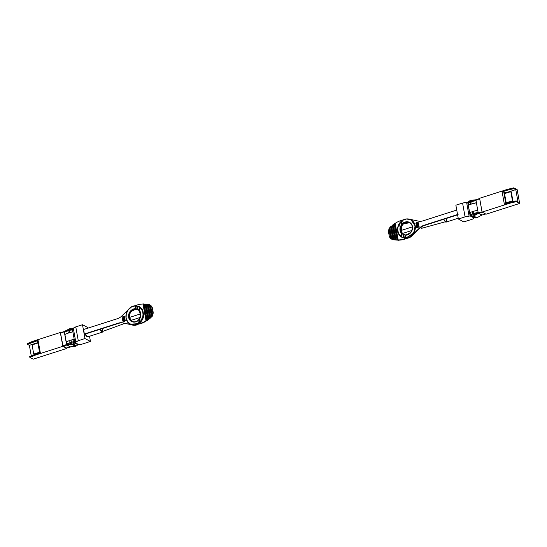 <?xml version="1.0" encoding="UTF-8"?>
<svg xmlns="http://www.w3.org/2000/svg" width="547" height="547" viewBox="0 0 547 547"><rect width="100%" height="100%" fill="white"/><g stroke="black" fill="none" stroke-linecap="round" stroke-linejoin="round"><path stroke-width="0.82" d="M39.74 353.307L37.538 341.061L38.092 340.453L27.494 344.343L32.745 342.162L32.601 341.369L27.35 343.55L27.494 344.343L29.367 345.328L37.818 342.62L29.367 345.328L31.268 355.933L29.367 345.328L27.494 344.343L27.35 343.55L32.601 341.369L60.327 332.494L62.816 346.319L66.796 348.425L62.816 346.319L35.09 355.194L29.839 357.376L33.23 359.167L66.796 348.425L33.23 359.167L29.839 357.376L29.695 356.582L29.839 357.376L35.09 355.194L62.816 346.319L60.327 332.494L32.601 341.369L32.745 342.162L38.092 340.453L40.3 352.692L34.946 354.408L35.09 355.194L34.946 354.408L29.695 356.582L40.3 352.692L38.092 340.453L37.538 341.061L39.671 352.897M74.741 342.251L66.713 344.822L72.136 344.507L75.459 346.265L70.214 346.853L66.891 345.095L72.136 344.507A2.188 1.914 -62.1 0 0 73.127 344.118L74.556 343.078L73.031 343.94A1.969 1.723 117.9 0 1 72.136 344.295L66.713 344.822L74.741 342.251M77.537 344.535L78.228 344.309L77.537 344.535M64.348 331.66L64.45 332.241L64.348 331.66L72.368 329.089L64.348 331.66M66.201 341.964L64.854 334.463L68.443 333.034A4.164 1.34 -10.2 0 1 69.729 332.624L72.272 331.974L69.674 332.562A4.383 1.409 169.8 0 0 68.32 332.993A4.383 1.409 -10.2 0 1 69.674 332.562L69.284 330.422L71.889 329.834L69.284 330.422A4.383 1.409 169.8 0 0 67.937 330.853L68.32 332.993L64.758 334.415L66.187 341.882M66.604 344.104L66.713 344.822L66.59 344.104L70.18 342.675A4.164 1.34 -10.2 0 1 71.466 342.265L74.009 341.615L71.466 342.265A4.164 1.34 -10.2 0 0 70.18 342.675L66.604 344.104L70.057 342.634A4.383 1.409 -10.2 0 1 71.404 342.203L73.948 341.56L71.404 342.203L71.021 340.063A4.383 1.409 169.8 0 0 69.667 340.494L66.105 341.916L69.667 340.494L70.057 342.634L66.59 344.104M74.782 342.49L72.293 328.665L75.78 326.874L82.494 324.727L84.976 338.552L90.453 341.444L89.523 336.255L90.453 341.444L84.976 338.552L78.269 340.699L74.782 342.49L78.761 344.589L74.782 342.49L72.293 328.665L73.325 328.337L75.814 342.155L74.782 342.49M87.964 327.619L82.494 324.727L87.964 327.619L88.046 328.084L87.964 327.619M88.012 336.343L86.973 336.808L85.106 334.087L87.534 336.89L102.364 332.145L99.937 329.342L101.797 332.063L102.904 331.379L102.364 332.145M87.889 333.198L88.04 333.909M84.375 334.005L83.568 329.52L84.375 334.005L118.227 323.168A10.947 9.586 117.9 0 1 123 322.901L123.369 323.099A10.947 9.586 -62.1 0 0 118.596 323.366L84.375 334.005M78.761 344.589L81.701 344.248L90.453 341.444L81.701 344.248L78.761 344.589M78.269 340.699L75.78 326.874L82.494 324.727L84.976 338.552L78.269 340.699L75.78 326.874L73.325 328.337L75.814 342.155L78.269 340.699M86.118 334.962L85.53 335.147L86.118 334.962M85.195 334.155L84.771 334.354M85.291 334.203L84.867 334.402M102.521 328.515L102.61 331.154L101.708 331.557L100.122 329.28L102.214 331.626L124.778 323.4M71.965 328.692L70.344 328.631A2.188 1.914 -62.1 0 0 69.325 328.877L64.293 331.817L60.498 333.027L64.293 331.817L64.375 332.275L67.937 330.853L64.375 332.275L64.758 334.415L68.32 332.993L67.937 330.853A4.383 1.409 169.8 0 1 69.284 330.422L69.674 332.562L72.272 331.974L69.729 332.624A4.164 1.34 -10.2 0 0 68.443 333.034L64.758 334.415L66.584 344.569L62.789 345.779L60.498 333.027L63.049 346.285L66.843 345.075L64.341 331.496L69.325 328.877A2.188 1.914 117.9 0 1 70.344 328.631L72.32 329.109L71.965 328.692M73.626 339.475L71.021 340.063L73.565 339.413L74.009 341.615L73.626 339.475M70.467 346.962L75.459 346.265A2.188 1.914 117.9 0 0 76.45 345.868L77.879 344.829L76.45 345.868L73.127 344.118A2.188 1.914 117.9 0 1 72.136 344.507L75.459 346.265A2.188 1.914 -62.1 0 0 76.45 345.868L73.127 344.118L74.556 343.078L77.777 344.658L74.454 342.901L77.777 344.658L74.454 342.901L73.031 343.94A1.969 1.723 117.9 0 1 72.136 344.295L66.878 344.89L63.049 346.285L66.611 348.165L62.789 345.779L66.584 344.569L70.399 346.955L66.611 348.165L70.46 346.962L66.72 347.858M71.889 329.834L72.272 331.974L71.889 329.834M69.401 329.068L70.549 329.677L69.401 329.068A1.969 1.723 117.9 0 1 70.317 328.843L71.937 328.904L70.317 328.843L71.383 329.41L70.317 328.843A1.969 1.723 117.9 0 0 69.401 329.068L65.038 331.441L69.401 329.068M71.021 340.063L71.404 342.203A4.383 1.409 169.8 0 0 70.057 342.634L69.667 340.494A4.383 1.409 169.8 0 1 71.021 340.063M71.828 329.773L72.218 331.92L71.828 329.773M60.608 332.72L64.3 331.537M138.384 309.882L136.196 309.253C130.788 310.915 128.518 313.663 129.393 317.513L129.065 317.342C128.189 313.493 130.459 310.737 135.868 309.082L137.276 309.349L137.215 308.987L135.779 308.686L135.868 309.082L138.035 309.698L137.441 306.122L135.321 305.828L131.369 307.086L128.148 309.944L126.268 313.903L126.104 318.169L127.697 321.868L130.726 324.262L134.569 324.856L138.453 323.53L137.953 320.761L135.116 322.026L132.196 321.786L129.865 320.104L128.634 317.356L128.791 314.169L130.302 311.257L132.818 309.281L135.779 308.686L135.28 305.917L136.75 305.862L139.15 306.573L139.67 310.805L138.042 309.698L139.574 311.093A6.571 5.75 117.9 0 1 140.511 316.323L139.697 318.655L140.456 322.026L139.697 318.655L139.034 319.414L139.663 322.593L141.393 320.364L140.661 316.296A6.899 6.038 -62.1 0 0 139.67 310.805L138.938 306.73L139.328 306.662L135.335 305.835A9.853 8.629 -62.1 0 0 126.295 313.622A9.853 8.629 -62.1 0 0 130.241 324.152A9.853 8.629 -62.1 0 0 138.541 323.646L130.275 324.173M149.427 304.734L149.297 304.686A5.477 4.793 117.9 0 0 148.312 304.453L150.589 317.096A5.477 4.793 117.9 0 0 151.451 316.193L149.427 304.734A5.477 4.793 117.9 0 1 149.577 304.809A5.477 4.793 117.9 0 1 150.117 305.151A5.477 4.793 -62.1 0 0 149.427 304.734L151.43 315.872A5.477 4.793 -62.1 0 0 151.909 315.079L150.117 305.151L150.548 305.445L152.244 314.86L150.452 305.397L151.909 315.079L150.117 305.151L151.909 315.079A5.477 4.793 117.9 0 1 151.43 315.872L151.451 316.193A5.477 4.793 117.9 0 1 150.589 317.096L148.312 304.453A5.477 4.793 117.9 0 1 149.283 304.693L151.334 316.009M152.244 314.86L152.244 314.86A5.477 4.793 117.9 0 0 152.668 311.489A5.477 4.793 117.9 0 1 152.244 314.86M124.627 320.098L123.711 320.754C123.266 320.221 123.232 320.262 123.608 320.884L123.731 321.568C122.631 321.39 122.425 320.747 123.116 319.646L122.59 319.817L123.184 319.68L122.59 319.817L122.398 318.771L122.59 319.817L123.116 319.646L122.754 320.973L123.731 321.568L123.321 320.323L123.711 320.754L124.559 320.057L124.415 321.451L125.242 320.392L124.518 319.195L124.983 319.045L124.86 318.34L123.321 318.833L124.791 317.957L124.682 317.342L123.075 317.445L124.682 316.993L123.143 317.486L124.682 316.993L124.484 316.248L122.084 317.021L122.268 318.06L123.738 317.964L122.398 318.771L123.738 317.964L122.268 318.06L122.084 317.021L124.552 316.289L124.607 316.952L123.075 317.445L124.75 317.383L124.86 317.992L123.39 318.874L124.86 317.992L124.682 317.342L124.86 317.992L123.321 318.833L124.86 318.34L125.058 319.086L124.586 319.236C125.578 320.016 125.543 320.768 124.49 321.486L125.311 320.426L124.586 319.236L125.058 319.086L124.928 318.381L124.75 319.263M137.7 309.575L136.196 309.253A6.571 5.75 -62.1 0 0 129.769 313.8A6.571 5.75 -62.1 0 0 131.677 321.157M151.184 317.164L151.184 317.164A5.477 4.793 -62.1 0 0 151.875 316.412A5.477 4.793 117.9 0 1 151.184 317.164L151.061 317.52L150.22 317.144L147.916 304.33L150.22 317.144L149.68 317.575L147.287 304.276L149.68 317.575L148.791 318.539L150.493 317.048L147.977 304.337L150.275 317.11L151.061 317.52L148.675 319.434L147.505 319.564L148.422 318.586L145.823 304.139L145.194 304.077L147.881 319.017L145.058 304.091L147.779 319.133M139.574 311.093A6.571 5.75 117.9 0 1 140.511 316.323L139.635 318.559L137.892 320.576L139.123 319.551L139.779 322.689L141.666 320.549L143.717 315.373L141.42 321.13L136.511 324.631L140.545 323.339A21.901 19.172 117.9 0 0 146.076 320.624L146.07 320.398A21.901 19.172 -62.1 0 0 146.617 320.002L143.731 303.961A21.901 19.172 -62.1 0 0 143.116 303.947L146.076 320.624A21.901 19.172 117.9 0 1 140.545 323.339L140.969 323.557A21.901 19.172 -62.1 0 0 146.5 320.843L146.5 320.843A21.901 19.172 117.9 0 1 140.969 323.557L136.511 324.631A9.853 8.629 -62.1 0 0 143.724 315.366L142.781 310.149L139.123 306.566M149.57 317.725L147.157 304.303L147.977 304.337L147.15 304.282L149.584 317.691M123.848 319.523L123.376 319.564L123.848 319.523M130.624 324.344A9.853 8.629 -62.1 0 0 132.237 324.884L123.369 323.099A10.947 9.586 117.9 0 0 118.596 323.366L84.751 334.203L118.227 323.168A10.947 9.586 117.9 0 1 123 322.901L132.237 324.884L129.728 323.858M124.292 320.74C124.634 319.94 124.593 319.899 124.176 320.604C124.593 319.899 124.634 319.94 124.292 320.74L124.415 321.451C125.475 320.727 125.509 319.974 124.518 319.195M147.519 320.255L147.41 320.193A21.901 19.172 -62.1 0 0 147.929 319.79L147.505 319.564L147.881 319.017L148.791 318.539L146.22 304.255L147.164 304.344L145.823 304.139L148.422 318.586L146.124 304.207L145.058 304.091L147.772 319.168M121.762 316.029A10.947 9.586 117.9 0 1 117.414 318.682L83.568 329.52L117.414 318.682A10.947 9.586 117.9 0 0 121.762 316.029L128.292 309.657L121.762 316.029M124.176 320.604L123.39 320.357L123.684 320.918C123.301 320.296 123.335 320.255 123.779 320.788L123.711 320.754C123.266 320.221 123.232 320.262 123.608 320.884C123.232 320.262 123.266 320.221 123.711 320.754L124.244 320.638C124.661 319.933 124.702 319.981 124.36 320.774M123.15 321.554L123.807 321.609L122.822 321.014M123.813 317.998L122.268 318.06L123.813 317.998M151.061 305.718L150.917 305.575A5.477 4.793 -62.1 0 0 150.227 305.158L149.905 305.007M152.23 316.289A5.477 4.793 -62.1 0 0 152.702 315.496L152.661 315.086A5.477 4.793 -62.1 0 0 153.085 311.708L152.073 308.193L153.085 311.708A5.477 4.793 117.9 0 1 152.661 315.086L152.702 315.496A5.477 4.793 -62.1 0 1 152.23 316.289L151.97 316.467M147.485 320.132L147.41 320.193A21.901 19.172 117.9 0 0 147.929 319.79L151.061 317.52M136.23 309.26C130.083 308.487 126.61 319.017 132.162 321.451L129.393 317.513L131.998 321.363M139.635 318.559L137.94 320.583M123.376 319.564L123.759 319.728M123.444 319.598L124.053 319.407L123.444 319.598L123.827 319.769M146.589 320.891L146.869 320.815A21.901 19.172 -62.1 0 0 147.416 320.426L147.505 320.241M140.278 321.889L138.453 323.53L137.953 320.761L139.697 318.655L140.661 316.296L141.393 320.364C142.863 318.238 143.328 315.681 142.794 312.706C142.261 309.732 140.976 307.742 138.938 306.73L137.441 306.122L138.022 309.356L137.215 308.987L139.547 311.072L140.511 316.323M137.844 324.562L132.121 324.98L137.762 324.583A9.853 8.629 117.9 0 1 132.326 325.034M143.389 316.973L142.295 319.537M141.078 321.301L139.779 322.689M140.196 307.195L142.104 309.069M143.116 303.947L143.116 303.947A21.901 19.172 117.9 0 1 143.731 303.961L146.617 320.002L146.986 319.968L144.128 304.07L146.986 319.968A21.901 19.172 117.9 0 0 147.505 319.564A21.901 19.172 117.9 0 1 146.986 319.968L146.617 320.002A21.901 19.172 117.9 0 1 146.07 320.398L142.999 303.995L145.967 320.487M137.953 320.761L139.697 318.655L140.661 316.296A6.899 6.038 117.9 0 0 139.67 310.805L138.022 309.356L135.779 308.686A6.899 6.038 -62.1 0 0 128.634 317.356A6.899 6.038 -62.1 0 0 137.953 320.761M137.885 320.617A6.571 5.75 117.9 0 1 131.882 321.308A6.571 5.75 117.9 0 1 129.324 313.957A6.571 5.75 117.9 0 1 135.868 309.082L135.321 305.828C126.398 305.766 122.248 320.576 130.207 324.132M150.972 305.664A5.477 4.793 117.9 0 1 152.49 308.412L153.085 311.708L152.49 308.412A5.477 4.793 -62.1 0 0 150.972 305.664M146.869 320.815A21.901 19.172 -62.1 0 0 147.416 320.426M144.729 304.118L145.071 304.153L144.729 304.118A21.901 19.172 117.9 0 0 144.128 304.07A21.901 19.172 117.9 0 1 144.729 304.118M150.548 305.445A5.477 4.793 117.9 0 1 152.073 308.193L152.49 308.412L152.073 308.193A5.477 4.793 117.9 0 0 150.548 305.445M152.757 315.134L152.702 315.496M137.242 304.973A21.901 19.172 117.9 0 1 142.993 304.043A21.901 19.172 117.9 0 0 137.242 304.973L134.008 306.005L137.242 304.973M139.663 322.593L138.453 323.53A9.743 8.533 117.9 0 1 126.104 318.169A9.743 8.533 117.9 0 1 135.28 305.917L136.675 305.944L137.215 308.987L136.675 305.944L137.441 306.122M123.731 321.568L123.608 320.884L123.807 321.609L123.232 321.595M141.393 320.364C144.148 314.675 143.335 310.128 138.938 306.73M142.788 310.156L139.328 306.662M146.22 304.255L148.791 318.539L146.22 304.255M149.372 304.72L151.334 316.077M150.917 305.575A5.477 4.793 -62.1 0 0 150.377 305.233A5.477 4.793 -62.1 0 0 150.227 305.158M33.729 354.073L32.082 344.89L38.352 342.88L32.082 344.89L33.729 354.073L40.006 352.063L33.729 354.073L34.188 354.312L33.729 354.073M39.61 352.576L34.188 354.312L39.61 352.576M517.988 201.857L516.115 200.865L516.259 201.658L519.65 203.45L517.161 189.624L513.77 187.833L513.913 188.626L515.787 189.611L517.988 201.857L516.115 200.865L504.341 204.14L502.139 191.894L507.493 190.185L507.349 189.392L513.77 187.833L517.161 189.624L519.65 203.45L516.259 201.658L509.838 203.217L482.112 212.092L486.085 214.198L519.65 203.45L486.085 214.198L482.112 212.092L479.623 198.267L507.349 189.392L479.623 198.267L482.112 212.092L509.838 203.217L509.695 202.424L504.341 204.14L502.139 191.894L507.493 190.185L513.913 188.626L515.787 189.611L517.988 201.857M505.667 192.852L515.787 189.611L505.667 192.852L505.743 193.255L503.725 191.826L505.667 192.852M505.852 203.655L503.725 191.826L502.139 191.894L503.725 191.826L505.927 204.072M506.194 202.821L506.645 203.06L512.922 201.057L512.464 200.817L512.922 201.057L511.267 191.874L510.816 191.635L512.464 200.817L506.194 202.821L512.464 200.817L510.816 191.635L504.539 193.638L506.194 202.821L506.645 203.06L512.922 201.057L511.267 191.874L510.816 191.635L504.539 193.638L506.194 202.821M509.838 203.217L509.695 202.424L516.115 200.865L516.259 201.658L509.838 203.217M507.493 190.185L507.349 189.392L513.77 187.833L513.913 188.626L507.493 190.185M463.829 221.918L458.359 219.026L455.87 205.2L462.577 203.046L467.658 202.103L470.147 215.921L474.119 218.027L470.147 215.921L467.658 202.103L468.184 202.383L466.625 202.431L469.107 216.256L466.625 202.431L462.577 203.046L465.066 216.872L458.359 219.026L463.829 221.918L472.587 219.115L474.119 218.027L472.587 219.115L463.829 221.918M470.201 215.655L467.835 202.493L475.883 199.915L467.835 202.493L470.201 215.655L471.001 216.079L470.201 215.655L478.276 213.07L470.201 215.655M469.107 216.256L465.066 216.872L458.359 219.026L455.87 205.2L462.577 203.046L465.066 216.872L469.107 216.256M446.591 219.128L446.564 221.562L445.525 222.027L443.658 219.306L446.085 222.109L458.215 218.232M421.963 226.458L421.942 227.969L421.293 228.263L420.397 227.155M420.616 227.545L421.634 228.318L445.196 221.802M458.126 214.677L424.274 225.514L457.552 214.54M457.75 214.479L423.904 225.316L457.607 214.841M456.745 210.055L423.091 220.824L456.943 209.986M419.925 228.167A10.947 9.586 117.9 0 1 424.274 225.514A10.947 9.586 -62.1 0 0 419.925 228.167L412.376 235.531L419.925 228.167L419.549 227.969A10.947 9.586 117.9 0 1 423.904 225.316A10.947 9.586 117.9 0 0 419.549 227.969L412 235.333L419.549 227.969L419.925 228.167M416.999 223.32L417.464 223.169C417.908 223.702 417.942 223.661 417.566 223.039C417.942 223.661 417.908 223.702 417.464 223.169L417.464 223.169C417.908 223.702 417.942 223.661 417.566 223.039L417.853 223.6L416.999 223.32C416.582 224.024 416.541 223.976 416.882 223.183L416.882 223.183C416.541 223.976 416.582 224.024 416.999 223.32L416.978 223.812L416.527 223.47L416.828 222.506L416.602 223.504L417.053 223.853M416.602 224.92L416.486 224.304L416.602 224.92M409.081 219.115L418.318 221.097A10.947 9.586 117.9 0 0 423.091 220.824A10.947 9.586 117.9 0 1 418.318 221.097L409.573 219.217M410.558 219.586L413.081 221.398L415.187 225.733L414.79 230.861L412 235.333A9.853 8.629 -62.1 0 0 413.306 221.658M417.963 223.231L417.634 223.073C418.011 223.696 417.976 223.744 417.532 223.203L417.929 223.641M417.511 222.39L418.489 222.985L418.127 224.311C418.817 223.21 418.612 222.574 417.511 222.39M417.443 222.355C418.544 222.533 418.749 223.176 418.058 224.277L418.592 224.106L418.845 225.193L418.592 224.106L418.845 225.193L417.505 225.993L418.845 225.193L418.592 224.106L418.058 224.277L418.421 222.95L417.443 222.355L417.566 223.039L417.443 222.355L418.024 222.369M418.975 225.897L419.159 226.937L416.691 227.668L419.159 226.937L416.691 227.668L419.091 226.902L418.906 225.863L417.436 225.959L418.776 225.152L417.436 225.959L418.906 225.863L419.159 226.937L418.975 225.897M418.175 226.513L416.493 226.574L418.099 226.472L416.568 226.964L416.691 227.668L416.568 226.964L418.099 226.472L416.493 226.574L418.175 226.513M417.922 225.125L416.315 225.583L417.922 225.125M393.163 239.709A5.477 4.793 117.9 0 1 392.295 239.456A5.477 4.793 -62.1 0 0 393.163 239.709L394.004 239.62L391.577 226.15L392.39 225.501L390.585 226.82L392.855 239.442L390.558 226.779M401.484 237.063L402.496 237.555L408.062 237.706L404.028 238.998A21.901 19.172 117.9 0 1 398.175 239.928L397.778 239.825A21.901 19.172 117.9 0 1 397.156 239.812L397.136 239.894A21.901 19.172 117.9 0 1 396.534 239.853L396.958 240.071A21.901 19.172 -62.1 0 0 397.56 240.119A21.901 19.172 117.9 0 1 396.958 240.071L392.951 239.518A5.477 4.793 117.9 0 1 391.871 239.237L389.813 227.778A5.477 4.793 117.9 0 1 390.579 226.957M388.602 232.482A5.477 4.793 117.9 0 1 388.951 229.282A5.477 4.793 117.9 0 0 388.602 232.482L389.197 235.778L388.602 232.482M390.599 238.417A5.477 4.793 117.9 0 1 389.197 235.778A5.477 4.793 117.9 0 0 390.599 238.417M392.356 225.337L395.05 239.716L394.004 239.62L396.534 239.853L396.096 239.812L393.375 224.708L393.758 224.407A21.901 19.172 117.9 0 1 394.189 224.072A21.901 19.172 117.9 0 0 393.758 224.407L392.363 225.35L394.948 239.634M402.462 237.548A9.853 8.629 -62.1 0 0 408.062 237.706L408.479 237.931L404.445 239.224A21.901 19.172 117.9 0 1 398.592 240.147A21.901 19.172 -62.1 0 0 404.445 239.224L404.028 238.998A21.901 19.172 117.9 0 1 398.175 239.928L395.187 223.347A21.901 19.172 117.9 0 1 400.719 220.632L403.843 219.634L400.719 220.632A21.901 19.172 117.9 0 0 395.187 223.347L398.175 239.928L395.098 223.299L397.778 239.825L394.818 223.374A21.901 19.172 -62.1 0 0 394.271 223.771A21.901 19.172 117.9 0 1 394.818 223.374L397.778 239.825A21.901 19.172 -62.1 0 1 397.156 239.812L394.271 223.771L397.156 239.812M397.703 231.6L398.483 233.822M399.337 223.285L402.626 220.338L403.125 223.108L405.963 221.85L408.882 222.082L411.214 223.764L412.445 226.513L412.288 229.706L410.776 232.619L408.26 234.595L405.3 235.183L405.799 237.959L409.71 236.783L412.93 233.925L414.811 229.966L414.975 225.699L413.382 222L410.353 219.614L406.51 219.019L402.626 220.338L403.125 223.108L401.867 224.27L401.32 221.234L400.609 221.884L401.19 225.118L401.867 224.27L401.32 221.234L402.633 220.27L399.406 223.361C397.936 225.487 397.471 228.037 398.004 231.019C398.537 233.993 399.823 235.983 401.86 236.988L401.129 232.919A6.899 6.038 117.9 0 1 400.137 227.429L399.406 223.361L400.137 227.429L401.19 225.118L400.609 221.884L399.406 223.361C396.65 229.049 397.464 233.59 401.86 236.988L401.129 232.919L401.505 232.776A6.571 5.75 117.9 0 1 400.568 227.552L401.532 225.364L403.419 223.436L409.525 222.738C415.077 225.179 411.604 235.702 405.457 234.93L405.799 237.959L404.315 237.877L403.768 234.841L402.865 234.417L403.447 237.651L404.315 237.877L403.768 234.841L405.3 235.183A6.899 6.038 -62.1 0 0 412.445 226.513A6.899 6.038 -62.1 0 0 403.125 223.108L401.867 224.27L402.182 224.557L403.419 223.436L403.125 223.108L403.419 223.436A6.571 5.75 117.9 0 1 409.477 222.718A6.571 5.75 117.9 0 1 412.041 230.061A6.571 5.75 117.9 0 1 405.491 234.936L403.303 234.314L401.505 232.776A6.571 5.75 117.9 0 1 400.568 227.552L402.182 224.557L401.867 224.27L400.137 227.429L400.568 227.552L400.137 227.429A6.899 6.038 -62.1 0 0 401.129 232.919L403.768 234.841L405.491 234.936L403.768 234.841L403.125 234.212L403.447 237.651L401.86 236.988M407.734 238.171L413.3 234.629A9.853 8.629 117.9 0 1 407.912 238.13M411.036 219.826L415.152 225.925L413.71 233.029L405.84 238.089L401.806 237.234M402.975 237.706L402.613 237.583M412.376 235.531L412 235.333L412.376 235.531M412.294 226.677C413.17 230.526 410.9 233.282 405.491 234.936L403.296 234.314M402.113 233.097L403.645 234.492L402.113 233.097A6.571 5.75 -62.1 0 1 401.177 227.873L401.177 227.873A6.571 5.75 -62.1 0 0 402.113 233.097M402.052 225.637L401.177 227.873L402.052 225.637M403.748 223.614L402.654 224.776L403.748 223.614L409.689 222.827A6.571 5.75 -62.1 0 0 403.748 223.614M417.799 224.359L417.19 224.557L417.799 224.359L417.423 224.195M417.867 224.4L417.491 224.229M416.383 225.966L416.493 226.574L416.383 225.966L417.853 225.09L416.315 225.583L417.853 225.09L416.383 225.966M416.657 224.728C415.665 223.942 415.699 223.19 416.759 222.472L415.932 223.532L416.657 224.728L416.192 224.879L416.315 225.583L416.424 224.66M417.067 223.354C416.65 224.065 416.616 224.017 416.958 223.217L416.759 222.472L416.882 223.183M417.532 223.203C417.976 223.744 418.011 223.696 417.634 223.073M403.447 237.842L405.84 238.089L403.447 237.651M405.799 237.959L405.84 238.089A9.853 8.629 -62.1 0 0 414.879 230.301A9.853 8.629 -62.1 0 0 410.934 219.764A9.853 8.629 -62.1 0 0 402.633 220.27L402.626 220.338A9.743 8.533 117.9 0 1 414.975 225.699A9.743 8.533 117.9 0 1 405.799 237.959M402.154 233.145L401.211 227.901L402.072 225.603M402.565 224.639L403.802 223.573M408.479 237.931L404.028 238.998L408.479 237.931M396.602 240.051L393.471 239.791M397.047 239.846L397.136 239.894A21.901 19.172 117.9 0 1 396.534 239.853L396.609 240.085M394.182 223.955L397.04 239.812M397.956 240.229A21.901 19.172 -62.1 0 0 398.572 240.249L398.572 240.249A21.901 19.172 -62.1 0 1 397.956 240.229L397.956 240.229M392.862 239.47L392.951 239.518A5.477 4.793 117.9 0 1 391.871 239.237L391.461 239.039A5.477 4.793 117.9 0 1 391.31 238.964A5.477 4.793 117.9 0 1 390.77 238.622L388.985 228.694A5.477 4.793 117.9 0 1 389.457 227.901L389.813 227.778A5.477 4.793 117.9 0 1 390.592 226.95M391.31 238.964L392.11 239.381A5.477 4.793 -62.1 0 0 392.261 239.456L392.261 239.456M392.924 239.436L393.608 239.497L391.208 226.198L390.674 226.629L392.978 239.442L390.585 226.82M391.577 226.15L394.004 239.62L391.481 226.102L393.608 239.497L391.208 226.198L391.577 226.15M393.013 224.755L392.472 225.186L395.071 239.634L395.7 239.695L393.013 224.755L396.001 239.764L393.286 224.66L396.096 239.812L393.375 224.708L393.013 224.755M390.77 238.622A5.477 4.793 -62.1 0 0 391.461 239.039L389.457 227.901A5.477 4.793 -62.1 0 0 388.985 228.694L390.626 238.478M389.813 227.778L391.871 239.237L389.717 227.73L391.461 239.039L389.457 227.901L389.813 227.778M394.934 239.648L392.363 225.35M475.904 199.778L470.817 200.352A2.188 1.914 -62.1 0 0 469.825 200.749L468.396 201.781L469.921 200.92L470.988 201.481L469.921 200.92A1.969 1.723 117.9 0 1 470.817 200.564L471.965 201.173L470.817 200.564L475.507 200.038L470.817 200.564A1.969 1.723 117.9 0 0 469.921 200.92L468.499 201.959L468.875 202.158L468.396 201.781L469.825 200.749A2.188 1.914 117.9 0 1 470.817 200.352L475.904 199.778M482.249 212.092L478.454 213.309L478.194 212.804L478.502 213.33L473.627 215.983A2.188 1.914 -62.1 0 1 472.608 216.229L471.015 215.956L472.642 216.017A1.969 1.723 117.9 0 0 473.558 215.792L478.345 213.193L473.558 215.792A1.969 1.723 117.9 0 1 472.642 216.017L470.988 216.168L474.311 217.925L470.988 216.168L472.608 216.229L475.931 217.986L474.311 217.925L475.931 217.986A2.188 1.914 -62.1 0 0 476.95 217.74L473.627 215.983A2.188 1.914 117.9 0 1 472.608 216.229L475.931 217.986A2.188 1.914 117.9 0 0 476.95 217.74L473.627 215.983L478.502 213.33L481.825 215.087L476.95 217.74L481.825 215.087L485.866 213.98M482.126 214.875L478.454 213.309L482.16 212.12M479.678 198.568L475.897 200.045L478.194 212.804L476.375 202.698L472.157 203.771A4.383 1.409 -10.2 0 0 470.803 204.202L468.656 205.057L470.803 204.202L470.42 202.062L470.803 204.202A4.383 1.409 -10.2 0 1 472.157 203.771L476.375 202.698L476.013 199.737L479.808 198.52M479.692 198.834L481.989 211.586L479.692 198.834L475.897 200.045L479.692 198.834M482.064 211.839L478.194 212.804L482.064 211.839M478.126 212.414L473.948 213.474A4.164 1.34 169.8 0 0 472.663 213.884L470.393 214.704L472.54 213.843L472.15 211.703L472.54 213.843L470.393 214.704L472.663 213.884A4.164 1.34 -10.2 0 1 473.948 213.474L478.187 212.393M470.393 214.704L470.01 212.557L472.15 211.703L470.01 212.557L470.393 214.704M472.54 213.843A4.383 1.409 -10.2 0 1 473.893 213.412L473.504 211.272A4.383 1.409 169.8 0 0 472.15 211.703A4.383 1.409 -10.2 0 1 473.504 211.272L477.729 210.198L473.504 211.272L473.893 213.412L478.112 212.339L473.893 213.412A4.383 1.409 -10.2 0 0 472.54 213.843M476.389 202.773L472.211 203.833A4.164 1.34 169.8 0 0 470.933 204.243L468.656 205.057L470.933 204.243A4.164 1.34 -10.2 0 1 472.211 203.833L476.451 202.752M468.656 205.057L468.273 202.916L470.42 202.062L468.273 202.916L468.656 205.057M472.157 203.771L471.767 201.631A4.383 1.409 169.8 0 0 470.42 202.062A4.383 1.409 -10.2 0 1 471.767 201.631L475.993 200.558L471.767 201.631L472.157 203.771M129.407 317.458L140.627 313.869M130.842 320.446L140.1 317.486M60.553 332.713L64.341 331.496M142.979 303.988L145.96 320.535M137.892 320.576C135.854 322.005 133.837 322.238 131.834 321.28M149.577 304.809L150.37 305.233M411.843 230.492L402.448 233.501M412.301 226.896L401.081 230.485M403.795 223.62C405.833 222.185 407.85 221.952 409.853 222.909L409.525 222.738M413.375 234.554L407.679 238.184M410.968 219.785C408.26 218.458 405.477 218.622 402.619 220.27L399.31 223.279C395.31 231.292 398.353 234.67 401.676 237.172M402.1 225.637L402.654 224.776M402.141 233.118L403.645 234.492M394.161 223.908L397.026 239.846M388.896 228.974L390.613 238.519M479.746 198.513L475.952 199.73"/></g></svg>
